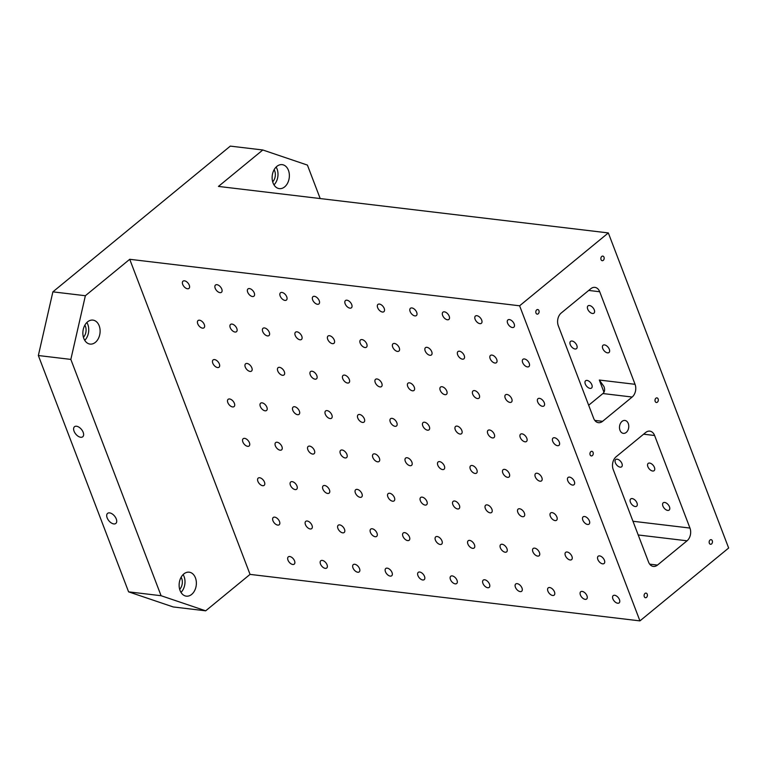 <?xml version="1.0" encoding="UTF-8"?>
<svg xmlns="http://www.w3.org/2000/svg" width="767" height="767" viewBox="0 0 767 767"><rect width="100%" height="100%" fill="white"/><g stroke="black" fill="none" stroke-linecap="round" stroke-linejoin="round"><path stroke-width="1.15" d="M558.309 325.754L593.658 418.312A9.29 6.587 96.8 0 0 598.471 422.675A9.29 6.587 96.8 0 0 602.574 421.332L632.152 397.038A9.29 6.587 96.8 0 0 635.057 384.305L599.708 291.748A9.29 6.587 96.8 0 0 594.895 287.376A9.29 6.587 96.8 0 0 590.791 288.728L561.214 313.013A9.29 6.587 96.8 0 0 558.309 325.754M613.207 469.509L648.556 562.067A9.29 6.587 96.8 0 0 653.369 566.429A9.29 6.587 96.8 0 0 657.472 565.087L687.05 540.802A9.29 6.587 96.8 0 0 689.955 528.06L654.606 435.503A9.29 6.587 96.8 0 0 649.793 431.14A9.29 6.587 96.8 0 0 645.689 432.483L616.112 456.777A9.29 6.587 96.8 0 0 613.207 469.509M70.842 359.407L85.367 295.726L52.885 291.853L38.35 355.524L128.588 591.846L173.208 606.946L205.69 610.82L161.08 595.719L70.842 359.407L38.35 355.524M619.995 430.306A6.5 4.612 -83.2 0 1 620.388 423.518A6.5 4.612 -83.2 0 1 624.904 420.45A6.5 4.612 -83.2 0 1 628.71 427.449A6.5 4.612 -83.2 0 1 623.36 433.365A6.5 4.612 -83.2 0 1 619.995 430.306M187.503 288.775A4.688 2.656 50.6 0 1 183.217 285.468A4.688 2.656 50.6 0 1 183.006 281.173A4.688 2.656 50.6 0 1 188.04 283.109A4.688 2.656 50.6 0 1 188.96 288.421A4.688 2.656 50.6 0 1 187.503 288.775M664.663 502.452A4.688 2.656 50.6 0 1 668.958 505.76A4.688 2.656 50.6 0 1 669.169 510.055A4.688 2.656 50.6 0 1 664.136 508.118A4.688 2.656 50.6 0 1 663.206 502.807A4.688 2.656 50.6 0 1 664.663 502.452M632.181 498.579A4.688 2.656 50.6 0 1 636.466 501.886A4.688 2.656 50.6 0 1 636.677 506.182A4.688 2.656 50.6 0 1 631.644 504.245A4.688 2.656 50.6 0 1 630.714 498.933A4.688 2.656 50.6 0 1 632.181 498.579M649.63 463.067A4.688 2.656 50.6 0 1 653.915 466.374A4.688 2.656 50.6 0 1 654.126 470.67A4.688 2.656 50.6 0 1 649.093 468.733A4.688 2.656 50.6 0 1 648.173 463.421A4.688 2.656 50.6 0 1 649.63 463.067M617.138 459.193A4.688 2.656 50.6 0 1 621.423 462.501A4.688 2.656 50.6 0 1 621.634 466.796A4.688 2.656 50.6 0 1 616.601 464.86A4.688 2.656 50.6 0 1 615.68 459.548A4.688 2.656 50.6 0 1 617.138 459.193M587.052 380.413A4.688 2.656 50.6 0 1 591.338 383.73A4.688 2.656 50.6 0 1 591.558 388.025A4.688 2.656 50.6 0 1 586.525 386.089A4.688 2.656 50.6 0 1 585.595 380.768A4.688 2.656 50.6 0 1 587.052 380.413M604.501 344.91A4.688 2.656 50.6 0 1 608.797 348.218A4.688 2.656 50.6 0 1 609.008 352.513A4.688 2.656 50.6 0 1 603.974 350.577A4.688 2.656 50.6 0 1 603.044 345.255A4.688 2.656 50.6 0 1 604.501 344.91M572.019 341.027A4.688 2.656 50.6 0 1 576.305 344.335A4.688 2.656 50.6 0 1 576.516 348.64A4.688 2.656 50.6 0 1 571.482 346.703A4.688 2.656 50.6 0 1 570.562 341.382A4.688 2.656 50.6 0 1 572.019 341.027M589.468 305.515A4.688 2.656 50.6 0 1 593.754 308.833A4.688 2.656 50.6 0 1 593.965 313.128A4.688 2.656 50.6 0 1 588.931 311.191A4.688 2.656 50.6 0 1 588.011 305.87A4.688 2.656 50.6 0 1 589.468 305.515M83.804 338.41A12.071 8.571 -83.2 0 1 84.533 325.793A12.071 8.571 -83.2 0 1 92.922 320.107A12.071 8.571 -83.2 0 1 99.998 333.108A12.071 8.571 -83.2 0 1 90.055 344.086A12.071 8.571 -83.2 0 1 83.804 338.41M180.063 590.485A12.071 8.571 -83.2 0 1 180.791 577.867A12.071 8.571 -83.2 0 1 189.181 572.182A12.071 8.571 -83.2 0 1 196.256 585.183A12.071 8.571 -83.2 0 1 186.314 596.16A12.071 8.571 -83.2 0 1 180.063 590.485M205.69 610.82L250.052 574.387L129.728 259.294L85.367 295.726M535.98 313.051A2.32 1.649 -83.2 0 1 536.123 310.625A2.32 1.649 -83.2 0 1 537.734 309.532A2.32 1.649 -83.2 0 1 539.096 312.025A2.32 1.649 -83.2 0 1 537.178 314.144A2.32 1.649 -83.2 0 1 535.98 313.051M644.27 596.63A2.32 1.649 -83.2 0 1 644.414 594.204A2.32 1.649 -83.2 0 1 646.025 593.112A2.32 1.649 -83.2 0 1 647.386 595.614A2.32 1.649 -83.2 0 1 645.469 597.723A2.32 1.649 -83.2 0 1 644.27 596.63M709.331 543.199A2.32 1.649 -83.2 0 1 709.465 540.764A2.32 1.649 -83.2 0 1 711.076 539.671A2.32 1.649 -83.2 0 1 712.438 542.173A2.32 1.649 -83.2 0 1 710.53 544.282A2.32 1.649 -83.2 0 1 709.331 543.199M655.181 401.4A2.32 1.649 -83.2 0 1 655.325 398.974A2.32 1.649 -83.2 0 1 656.936 397.881A2.32 1.649 -83.2 0 1 658.297 400.384A2.32 1.649 -83.2 0 1 656.389 402.493A2.32 1.649 -83.2 0 1 655.181 401.4M601.04 259.61A2.32 1.649 -83.2 0 1 601.175 257.185A2.32 1.649 -83.2 0 1 602.795 256.092A2.32 1.649 -83.2 0 1 604.147 258.594A2.32 1.649 -83.2 0 1 602.239 260.703A2.32 1.649 -83.2 0 1 601.04 259.61M590.12 454.841A2.32 1.649 -83.2 0 1 590.264 452.415A2.32 1.649 -83.2 0 1 591.875 451.322A2.32 1.649 -83.2 0 1 593.236 453.824A2.32 1.649 -83.2 0 1 591.328 455.934A2.32 1.649 -83.2 0 1 590.12 454.841M608.327 232.928L519.614 305.793L639.937 620.887L728.65 548.022L608.327 232.928L218.442 186.419L262.803 149.987L307.414 165.087L320.194 198.557M588.663 405.244L602.91 393.548C604.712 391.947 605.067 389.598 603.955 386.501L599.315 380.039L603.984 392.263M617.694 603.236A4.688 2.656 50.6 0 1 613.399 599.928A4.688 2.656 50.6 0 1 613.188 595.633A4.688 2.656 50.6 0 1 618.221 597.57A4.688 2.656 50.6 0 1 619.151 602.881A4.688 2.656 50.6 0 1 617.694 603.236M585.202 599.363A4.688 2.656 50.6 0 1 580.916 596.055A4.688 2.656 50.6 0 1 580.696 591.76A4.688 2.656 50.6 0 1 585.729 593.696A4.688 2.656 50.6 0 1 586.659 599.008A4.688 2.656 50.6 0 1 585.202 599.363M552.71 595.489A4.688 2.656 50.6 0 1 548.424 592.182A4.688 2.656 50.6 0 1 548.213 587.877A4.688 2.656 50.6 0 1 553.247 589.823A4.688 2.656 50.6 0 1 554.167 595.134A4.688 2.656 50.6 0 1 552.71 595.489M520.218 591.616A4.688 2.656 50.6 0 1 515.932 588.299A4.688 2.656 50.6 0 1 515.721 584.003A4.688 2.656 50.6 0 1 520.755 585.94A4.688 2.656 50.6 0 1 521.675 591.261A4.688 2.656 50.6 0 1 520.218 591.616M487.726 587.733A4.688 2.656 50.6 0 1 483.44 584.425A4.688 2.656 50.6 0 1 483.229 580.13A4.688 2.656 50.6 0 1 488.263 582.067A4.688 2.656 50.6 0 1 489.183 587.378A4.688 2.656 50.6 0 1 487.726 587.733M455.234 583.86A4.688 2.656 50.6 0 1 450.948 580.552A4.688 2.656 50.6 0 1 450.737 576.257A4.688 2.656 50.6 0 1 455.771 578.193A4.688 2.656 50.6 0 1 456.701 583.505A4.688 2.656 50.6 0 1 455.234 583.86M422.751 579.986A4.688 2.656 50.6 0 1 418.466 576.679A4.688 2.656 50.6 0 1 418.245 572.383A4.688 2.656 50.6 0 1 423.279 574.32A4.688 2.656 50.6 0 1 424.209 579.631A4.688 2.656 50.6 0 1 422.751 579.986M390.259 576.113A4.688 2.656 50.6 0 1 385.974 572.805A4.688 2.656 50.6 0 1 385.763 568.5A4.688 2.656 50.6 0 1 390.796 570.447A4.688 2.656 50.6 0 1 391.716 575.758A4.688 2.656 50.6 0 1 390.259 576.113M357.767 572.24A4.688 2.656 50.6 0 1 353.482 568.922A4.688 2.656 50.6 0 1 353.271 564.627A4.688 2.656 50.6 0 1 358.304 566.564A4.688 2.656 50.6 0 1 359.224 571.885A4.688 2.656 50.6 0 1 357.767 572.24M325.275 568.357A4.688 2.656 50.6 0 1 320.99 565.049A4.688 2.656 50.6 0 1 320.779 560.754A4.688 2.656 50.6 0 1 325.812 562.69A4.688 2.656 50.6 0 1 326.732 568.002A4.688 2.656 50.6 0 1 325.275 568.357M292.783 564.483A4.688 2.656 50.6 0 1 288.497 561.176A4.688 2.656 50.6 0 1 288.287 556.88A4.688 2.656 50.6 0 1 293.32 558.817A4.688 2.656 50.6 0 1 294.25 564.128A4.688 2.656 50.6 0 1 292.783 564.483M602.651 563.85A4.688 2.656 50.6 0 1 598.365 560.543A4.688 2.656 50.6 0 1 598.155 556.248A4.688 2.656 50.6 0 1 603.178 558.184A4.688 2.656 50.6 0 1 604.108 563.496A4.688 2.656 50.6 0 1 602.651 563.85M570.159 559.977A4.688 2.656 50.6 0 1 565.873 556.669A4.688 2.656 50.6 0 1 565.663 552.365A4.688 2.656 50.6 0 1 570.696 554.311A4.688 2.656 50.6 0 1 571.616 559.622A4.688 2.656 50.6 0 1 570.159 559.977M537.667 556.104A4.688 2.656 50.6 0 1 533.381 552.796A4.688 2.656 50.6 0 1 533.17 548.491A4.688 2.656 50.6 0 1 538.204 550.438A4.688 2.656 50.6 0 1 539.124 555.749A4.688 2.656 50.6 0 1 537.667 556.104M505.175 552.221A4.688 2.656 50.6 0 1 500.889 548.913A4.688 2.656 50.6 0 1 500.678 544.618A4.688 2.656 50.6 0 1 505.712 546.555A4.688 2.656 50.6 0 1 506.632 551.876A4.688 2.656 50.6 0 1 505.175 552.221M472.693 548.347A4.688 2.656 50.6 0 1 468.397 545.04A4.688 2.656 50.6 0 1 468.186 540.745A4.688 2.656 50.6 0 1 473.22 542.681A4.688 2.656 50.6 0 1 474.15 547.993A4.688 2.656 50.6 0 1 472.693 548.347M440.2 544.474A4.688 2.656 50.6 0 1 435.915 541.166A4.688 2.656 50.6 0 1 435.704 536.871A4.688 2.656 50.6 0 1 440.728 538.808A4.688 2.656 50.6 0 1 441.658 544.119A4.688 2.656 50.6 0 1 440.2 544.474M407.708 540.601A4.688 2.656 50.6 0 1 403.423 537.293A4.688 2.656 50.6 0 1 403.212 532.988A4.688 2.656 50.6 0 1 408.245 534.935A4.688 2.656 50.6 0 1 409.166 540.246A4.688 2.656 50.6 0 1 407.708 540.601M375.216 536.727A4.688 2.656 50.6 0 1 370.931 533.41A4.688 2.656 50.6 0 1 370.72 529.115A4.688 2.656 50.6 0 1 375.753 531.052A4.688 2.656 50.6 0 1 376.674 536.373A4.688 2.656 50.6 0 1 375.216 536.727M342.724 532.844A4.688 2.656 50.6 0 1 338.439 529.537A4.688 2.656 50.6 0 1 338.228 525.242A4.688 2.656 50.6 0 1 343.261 527.178A4.688 2.656 50.6 0 1 344.182 532.49A4.688 2.656 50.6 0 1 342.724 532.844M310.232 528.971A4.688 2.656 50.6 0 1 305.947 525.663A4.688 2.656 50.6 0 1 305.736 521.368A4.688 2.656 50.6 0 1 310.769 523.305A4.688 2.656 50.6 0 1 311.699 528.616A4.688 2.656 50.6 0 1 310.232 528.971M277.75 525.098A4.688 2.656 50.6 0 1 273.464 521.79A4.688 2.656 50.6 0 1 273.244 517.495A4.688 2.656 50.6 0 1 278.277 519.432A4.688 2.656 50.6 0 1 279.207 524.743A4.688 2.656 50.6 0 1 277.75 525.098M587.608 524.465A4.688 2.656 50.6 0 1 583.323 521.157A4.688 2.656 50.6 0 1 583.112 516.862A4.688 2.656 50.6 0 1 588.145 518.799A4.688 2.656 50.6 0 1 589.066 524.11A4.688 2.656 50.6 0 1 587.608 524.465M555.116 520.592A4.688 2.656 50.6 0 1 550.831 517.284A4.688 2.656 50.6 0 1 550.62 512.979A4.688 2.656 50.6 0 1 555.653 514.925A4.688 2.656 50.6 0 1 556.574 520.237A4.688 2.656 50.6 0 1 555.116 520.592M522.624 516.718A4.688 2.656 50.6 0 1 518.339 513.401A4.688 2.656 50.6 0 1 518.128 509.106A4.688 2.656 50.6 0 1 523.161 511.043A4.688 2.656 50.6 0 1 524.091 516.364A4.688 2.656 50.6 0 1 522.624 516.718M490.142 512.835A4.688 2.656 50.6 0 1 485.847 509.528A4.688 2.656 50.6 0 1 485.636 505.232A4.688 2.656 50.6 0 1 490.669 507.169A4.688 2.656 50.6 0 1 491.599 512.481A4.688 2.656 50.6 0 1 490.142 512.835M457.65 508.962A4.688 2.656 50.6 0 1 453.364 505.654A4.688 2.656 50.6 0 1 453.153 501.359A4.688 2.656 50.6 0 1 458.177 503.296A4.688 2.656 50.6 0 1 459.107 508.607A4.688 2.656 50.6 0 1 457.65 508.962M425.158 505.089A4.688 2.656 50.6 0 1 420.872 501.781A4.688 2.656 50.6 0 1 420.661 497.486A4.688 2.656 50.6 0 1 425.695 499.422A4.688 2.656 50.6 0 1 426.615 504.734A4.688 2.656 50.6 0 1 425.158 505.089M392.666 501.215A4.688 2.656 50.6 0 1 388.38 497.908A4.688 2.656 50.6 0 1 388.169 493.603A4.688 2.656 50.6 0 1 393.203 495.549A4.688 2.656 50.6 0 1 394.123 500.861A4.688 2.656 50.6 0 1 392.666 501.215M360.174 497.332A4.688 2.656 50.6 0 1 355.888 494.025A4.688 2.656 50.6 0 1 355.677 489.73A4.688 2.656 50.6 0 1 360.711 491.666A4.688 2.656 50.6 0 1 361.64 496.987A4.688 2.656 50.6 0 1 360.174 497.332M327.691 493.459A4.688 2.656 50.6 0 1 323.396 490.151A4.688 2.656 50.6 0 1 323.185 485.856A4.688 2.656 50.6 0 1 328.218 487.793A4.688 2.656 50.6 0 1 329.148 493.104A4.688 2.656 50.6 0 1 327.691 493.459M295.199 489.586A4.688 2.656 50.6 0 1 290.914 486.278A4.688 2.656 50.6 0 1 290.703 481.983A4.688 2.656 50.6 0 1 295.726 483.919A4.688 2.656 50.6 0 1 296.656 489.231A4.688 2.656 50.6 0 1 295.199 489.586M262.707 485.712A4.688 2.656 50.6 0 1 258.421 482.405A4.688 2.656 50.6 0 1 258.211 478.1A4.688 2.656 50.6 0 1 263.244 480.046A4.688 2.656 50.6 0 1 264.164 485.358A4.688 2.656 50.6 0 1 262.707 485.712M572.566 485.08A4.688 2.656 50.6 0 1 568.28 481.772A4.688 2.656 50.6 0 1 568.069 477.467A4.688 2.656 50.6 0 1 573.102 479.413A4.688 2.656 50.6 0 1 574.023 484.725A4.688 2.656 50.6 0 1 572.566 485.08M540.073 481.206A4.688 2.656 50.6 0 1 535.788 477.889A4.688 2.656 50.6 0 1 535.577 473.594A4.688 2.656 50.6 0 1 540.61 475.53A4.688 2.656 50.6 0 1 541.54 480.851A4.688 2.656 50.6 0 1 540.073 481.206M507.591 477.323A4.688 2.656 50.6 0 1 503.305 474.016A4.688 2.656 50.6 0 1 503.085 469.72A4.688 2.656 50.6 0 1 508.118 471.657A4.688 2.656 50.6 0 1 509.048 476.969A4.688 2.656 50.6 0 1 507.591 477.323M475.099 473.45A4.688 2.656 50.6 0 1 470.813 470.142A4.688 2.656 50.6 0 1 470.602 465.847A4.688 2.656 50.6 0 1 475.636 467.784A4.688 2.656 50.6 0 1 476.556 473.095A4.688 2.656 50.6 0 1 475.099 473.45M442.607 469.577A4.688 2.656 50.6 0 1 438.321 466.269A4.688 2.656 50.6 0 1 438.11 461.974A4.688 2.656 50.6 0 1 443.144 463.91A4.688 2.656 50.6 0 1 444.064 469.222A4.688 2.656 50.6 0 1 442.607 469.577M410.115 465.703A4.688 2.656 50.6 0 1 405.829 462.396A4.688 2.656 50.6 0 1 405.618 458.091A4.688 2.656 50.6 0 1 410.652 460.037A4.688 2.656 50.6 0 1 411.572 465.348A4.688 2.656 50.6 0 1 410.115 465.703M377.623 461.83A4.688 2.656 50.6 0 1 373.337 458.513A4.688 2.656 50.6 0 1 373.126 454.217A4.688 2.656 50.6 0 1 378.16 456.154A4.688 2.656 50.6 0 1 379.09 461.475A4.688 2.656 50.6 0 1 377.623 461.83M345.14 457.947A4.688 2.656 50.6 0 1 340.855 454.639A4.688 2.656 50.6 0 1 340.634 450.344A4.688 2.656 50.6 0 1 345.668 452.281A4.688 2.656 50.6 0 1 346.598 457.592A4.688 2.656 50.6 0 1 345.14 457.947M312.648 454.074A4.688 2.656 50.6 0 1 308.363 450.766A4.688 2.656 50.6 0 1 308.152 446.471A4.688 2.656 50.6 0 1 313.185 448.407A4.688 2.656 50.6 0 1 314.106 453.719A4.688 2.656 50.6 0 1 312.648 454.074M280.156 450.2A4.688 2.656 50.6 0 1 275.871 446.893A4.688 2.656 50.6 0 1 275.66 442.597A4.688 2.656 50.6 0 1 280.693 444.534A4.688 2.656 50.6 0 1 281.614 449.845A4.688 2.656 50.6 0 1 280.156 450.2M247.664 446.327A4.688 2.656 50.6 0 1 243.379 443.019A4.688 2.656 50.6 0 1 243.168 438.714A4.688 2.656 50.6 0 1 248.201 440.661A4.688 2.656 50.6 0 1 249.122 445.972A4.688 2.656 50.6 0 1 247.664 446.327M557.532 445.694A4.688 2.656 50.6 0 1 553.237 442.386A4.688 2.656 50.6 0 1 553.026 438.082A4.688 2.656 50.6 0 1 558.06 440.028A4.688 2.656 50.6 0 1 558.99 445.339A4.688 2.656 50.6 0 1 557.532 445.694M525.04 441.811A4.688 2.656 50.6 0 1 520.755 438.503A4.688 2.656 50.6 0 1 520.544 434.208A4.688 2.656 50.6 0 1 525.568 436.145A4.688 2.656 50.6 0 1 526.498 441.466A4.688 2.656 50.6 0 1 525.04 441.811M492.548 437.938A4.688 2.656 50.6 0 1 488.263 434.63A4.688 2.656 50.6 0 1 488.052 430.335A4.688 2.656 50.6 0 1 493.085 432.272A4.688 2.656 50.6 0 1 494.006 437.583A4.688 2.656 50.6 0 1 492.548 437.938M460.056 434.064A4.688 2.656 50.6 0 1 455.771 430.757A4.688 2.656 50.6 0 1 455.56 426.462A4.688 2.656 50.6 0 1 460.593 428.398A4.688 2.656 50.6 0 1 461.513 433.71A4.688 2.656 50.6 0 1 460.056 434.064M427.564 430.191A4.688 2.656 50.6 0 1 423.279 426.883A4.688 2.656 50.6 0 1 423.068 422.579A4.688 2.656 50.6 0 1 428.101 424.525A4.688 2.656 50.6 0 1 429.021 429.836A4.688 2.656 50.6 0 1 427.564 430.191M395.082 426.318A4.688 2.656 50.6 0 1 390.787 423.01A4.688 2.656 50.6 0 1 390.576 418.705A4.688 2.656 50.6 0 1 395.609 420.652A4.688 2.656 50.6 0 1 396.539 425.963A4.688 2.656 50.6 0 1 395.082 426.318M362.59 422.435A4.688 2.656 50.6 0 1 358.304 419.127A4.688 2.656 50.6 0 1 358.084 414.832A4.688 2.656 50.6 0 1 363.117 416.769A4.688 2.656 50.6 0 1 364.047 422.09A4.688 2.656 50.6 0 1 362.59 422.435M330.098 418.561A4.688 2.656 50.6 0 1 325.812 415.254A4.688 2.656 50.6 0 1 325.601 410.959A4.688 2.656 50.6 0 1 330.635 412.895A4.688 2.656 50.6 0 1 331.555 418.207A4.688 2.656 50.6 0 1 330.098 418.561M297.606 414.688A4.688 2.656 50.6 0 1 293.32 411.38A4.688 2.656 50.6 0 1 293.109 407.085A4.688 2.656 50.6 0 1 298.142 409.022A4.688 2.656 50.6 0 1 299.063 414.333A4.688 2.656 50.6 0 1 297.606 414.688M265.114 410.815A4.688 2.656 50.6 0 1 260.828 407.507A4.688 2.656 50.6 0 1 260.617 403.202A4.688 2.656 50.6 0 1 265.65 405.149A4.688 2.656 50.6 0 1 266.571 410.46A4.688 2.656 50.6 0 1 265.114 410.815M232.622 406.941A4.688 2.656 50.6 0 1 228.336 403.634A4.688 2.656 50.6 0 1 228.125 399.329A4.688 2.656 50.6 0 1 233.158 401.266A4.688 2.656 50.6 0 1 234.088 406.587A4.688 2.656 50.6 0 1 232.622 406.941M542.49 406.309A4.688 2.656 50.6 0 1 538.204 402.991A4.688 2.656 50.6 0 1 537.993 398.696A4.688 2.656 50.6 0 1 543.026 400.633A4.688 2.656 50.6 0 1 543.947 405.954A4.688 2.656 50.6 0 1 542.49 406.309M509.997 402.426A4.688 2.656 50.6 0 1 505.712 399.118A4.688 2.656 50.6 0 1 505.501 394.823A4.688 2.656 50.6 0 1 510.534 396.76A4.688 2.656 50.6 0 1 511.455 402.071A4.688 2.656 50.6 0 1 509.997 402.426M477.505 398.552A4.688 2.656 50.6 0 1 473.22 395.245A4.688 2.656 50.6 0 1 473.009 390.949A4.688 2.656 50.6 0 1 478.042 392.886A4.688 2.656 50.6 0 1 478.963 398.198A4.688 2.656 50.6 0 1 477.505 398.552M445.013 394.679A4.688 2.656 50.6 0 1 440.728 391.371A4.688 2.656 50.6 0 1 440.517 387.076A4.688 2.656 50.6 0 1 445.55 389.013A4.688 2.656 50.6 0 1 446.48 394.324A4.688 2.656 50.6 0 1 445.013 394.679M412.531 390.806A4.688 2.656 50.6 0 1 408.236 387.498A4.688 2.656 50.6 0 1 408.025 383.193A4.688 2.656 50.6 0 1 413.058 385.139A4.688 2.656 50.6 0 1 413.988 390.451A4.688 2.656 50.6 0 1 412.531 390.806M380.039 386.932A4.688 2.656 50.6 0 1 375.753 383.615A4.688 2.656 50.6 0 1 375.542 379.32A4.688 2.656 50.6 0 1 380.566 381.257A4.688 2.656 50.6 0 1 381.496 386.578A4.688 2.656 50.6 0 1 380.039 386.932M347.547 383.049A4.688 2.656 50.6 0 1 343.261 379.742A4.688 2.656 50.6 0 1 343.05 375.447A4.688 2.656 50.6 0 1 348.084 377.383A4.688 2.656 50.6 0 1 349.004 382.695A4.688 2.656 50.6 0 1 347.547 383.049M315.055 379.176A4.688 2.656 50.6 0 1 310.769 375.868A4.688 2.656 50.6 0 1 310.558 371.573A4.688 2.656 50.6 0 1 315.592 373.51A4.688 2.656 50.6 0 1 316.512 378.821A4.688 2.656 50.6 0 1 315.055 379.176M282.563 375.303A4.688 2.656 50.6 0 1 278.277 371.995A4.688 2.656 50.6 0 1 278.066 367.7A4.688 2.656 50.6 0 1 283.1 369.636A4.688 2.656 50.6 0 1 284.02 374.948A4.688 2.656 50.6 0 1 282.563 375.303M250.08 371.429A4.688 2.656 50.6 0 1 245.785 368.122A4.688 2.656 50.6 0 1 245.574 363.817A4.688 2.656 50.6 0 1 250.608 365.763A4.688 2.656 50.6 0 1 251.538 371.075A4.688 2.656 50.6 0 1 250.08 371.429M217.588 367.556A4.688 2.656 50.6 0 1 213.303 364.239A4.688 2.656 50.6 0 1 213.082 359.944A4.688 2.656 50.6 0 1 218.116 361.88A4.688 2.656 50.6 0 1 219.046 367.201A4.688 2.656 50.6 0 1 217.588 367.556M527.447 366.914A4.688 2.656 50.6 0 1 523.161 363.606A4.688 2.656 50.6 0 1 522.95 359.311A4.688 2.656 50.6 0 1 527.984 361.247A4.688 2.656 50.6 0 1 528.904 366.568A4.688 2.656 50.6 0 1 527.447 366.914M494.955 363.04A4.688 2.656 50.6 0 1 490.669 359.733A4.688 2.656 50.6 0 1 490.458 355.437A4.688 2.656 50.6 0 1 495.492 357.374A4.688 2.656 50.6 0 1 496.412 362.686A4.688 2.656 50.6 0 1 494.955 363.04M462.463 359.167A4.688 2.656 50.6 0 1 458.177 355.859A4.688 2.656 50.6 0 1 457.966 351.564A4.688 2.656 50.6 0 1 463 353.501A4.688 2.656 50.6 0 1 463.93 358.812A4.688 2.656 50.6 0 1 462.463 359.167M429.98 355.294A4.688 2.656 50.6 0 1 425.695 351.986A4.688 2.656 50.6 0 1 425.474 347.681A4.688 2.656 50.6 0 1 430.508 349.627A4.688 2.656 50.6 0 1 431.438 354.939A4.688 2.656 50.6 0 1 429.98 355.294M397.488 351.42A4.688 2.656 50.6 0 1 393.203 348.113A4.688 2.656 50.6 0 1 392.992 343.808A4.688 2.656 50.6 0 1 398.025 345.744A4.688 2.656 50.6 0 1 398.945 351.065A4.688 2.656 50.6 0 1 397.488 351.42M364.996 347.537A4.688 2.656 50.6 0 1 360.711 344.23A4.688 2.656 50.6 0 1 360.5 339.934A4.688 2.656 50.6 0 1 365.533 341.871A4.688 2.656 50.6 0 1 366.453 347.192A4.688 2.656 50.6 0 1 364.996 347.537M332.504 343.664A4.688 2.656 50.6 0 1 328.218 340.356A4.688 2.656 50.6 0 1 328.008 336.061A4.688 2.656 50.6 0 1 333.041 337.998A4.688 2.656 50.6 0 1 333.961 343.309A4.688 2.656 50.6 0 1 332.504 343.664M300.012 339.791A4.688 2.656 50.6 0 1 295.726 336.483A4.688 2.656 50.6 0 1 295.516 332.188A4.688 2.656 50.6 0 1 300.549 334.124A4.688 2.656 50.6 0 1 301.479 339.436A4.688 2.656 50.6 0 1 300.012 339.791M267.53 335.917A4.688 2.656 50.6 0 1 263.234 332.61A4.688 2.656 50.6 0 1 263.023 328.305A4.688 2.656 50.6 0 1 268.057 330.251A4.688 2.656 50.6 0 1 268.987 335.562A4.688 2.656 50.6 0 1 267.53 335.917M235.038 332.044A4.688 2.656 50.6 0 1 230.752 328.727A4.688 2.656 50.6 0 1 230.541 324.431A4.688 2.656 50.6 0 1 235.565 326.368A4.688 2.656 50.6 0 1 236.495 331.689A4.688 2.656 50.6 0 1 235.038 332.044M202.546 328.161A4.688 2.656 50.6 0 1 198.26 324.853A4.688 2.656 50.6 0 1 198.049 320.558A4.688 2.656 50.6 0 1 203.082 322.495A4.688 2.656 50.6 0 1 204.003 327.806A4.688 2.656 50.6 0 1 202.546 328.161M512.404 327.528A4.688 2.656 50.6 0 1 508.118 324.22A4.688 2.656 50.6 0 1 507.907 319.925A4.688 2.656 50.6 0 1 512.941 321.862A4.688 2.656 50.6 0 1 513.861 327.173A4.688 2.656 50.6 0 1 512.404 327.528M479.921 323.655A4.688 2.656 50.6 0 1 475.626 320.347A4.688 2.656 50.6 0 1 475.415 316.052A4.688 2.656 50.6 0 1 480.449 317.989A4.688 2.656 50.6 0 1 481.379 323.3A4.688 2.656 50.6 0 1 479.921 323.655M447.429 319.781A4.688 2.656 50.6 0 1 443.144 316.474A4.688 2.656 50.6 0 1 442.933 312.179A4.688 2.656 50.6 0 1 447.957 314.115A4.688 2.656 50.6 0 1 448.887 319.427A4.688 2.656 50.6 0 1 447.429 319.781M414.937 315.908A4.688 2.656 50.6 0 1 410.652 312.6A4.688 2.656 50.6 0 1 410.441 308.296A4.688 2.656 50.6 0 1 415.474 310.242A4.688 2.656 50.6 0 1 416.395 315.553A4.688 2.656 50.6 0 1 414.937 315.908M382.445 312.035A4.688 2.656 50.6 0 1 378.16 308.717A4.688 2.656 50.6 0 1 377.949 304.422A4.688 2.656 50.6 0 1 382.982 306.359A4.688 2.656 50.6 0 1 383.903 311.68A4.688 2.656 50.6 0 1 382.445 312.035M349.953 308.152A4.688 2.656 50.6 0 1 345.668 304.844A4.688 2.656 50.6 0 1 345.457 300.549A4.688 2.656 50.6 0 1 350.49 302.486A4.688 2.656 50.6 0 1 351.411 307.797A4.688 2.656 50.6 0 1 349.953 308.152M317.461 304.278A4.688 2.656 50.6 0 1 313.176 300.971A4.688 2.656 50.6 0 1 312.965 296.676A4.688 2.656 50.6 0 1 317.998 298.612A4.688 2.656 50.6 0 1 318.928 303.924A4.688 2.656 50.6 0 1 317.461 304.278M284.979 300.405A4.688 2.656 50.6 0 1 280.693 297.097A4.688 2.656 50.6 0 1 280.473 292.793A4.688 2.656 50.6 0 1 285.506 294.739A4.688 2.656 50.6 0 1 286.436 300.05A4.688 2.656 50.6 0 1 284.979 300.405M252.487 296.532A4.688 2.656 50.6 0 1 248.201 293.224A4.688 2.656 50.6 0 1 247.99 288.919A4.688 2.656 50.6 0 1 253.024 290.866A4.688 2.656 50.6 0 1 253.944 296.177A4.688 2.656 50.6 0 1 252.487 296.532M219.995 292.649A4.688 2.656 50.6 0 1 215.709 289.341A4.688 2.656 50.6 0 1 215.498 285.046A4.688 2.656 50.6 0 1 220.532 286.983A4.688 2.656 50.6 0 1 221.452 292.304A4.688 2.656 50.6 0 1 219.995 292.649M519.614 305.793L129.728 259.294M639.937 620.887L250.052 574.387M262.803 149.987L230.311 146.114L52.885 291.853M273.062 182.958A12.071 8.571 -83.2 0 1 273.8 170.341A12.071 8.571 -83.2 0 1 282.179 164.646A12.071 8.571 -83.2 0 1 289.255 177.656A12.071 8.571 -83.2 0 1 279.322 188.624A12.071 8.571 -83.2 0 1 273.062 182.958M74.073 431.217A6.5 3.682 50.6 0 1 74.495 426.73A6.5 3.682 50.6 0 1 81.465 429.424A6.5 3.682 50.6 0 1 82.75 436.778A6.5 3.682 50.6 0 1 78.196 436.279A6.5 3.682 50.6 0 1 74.073 431.217M107.159 517.869A6.5 3.682 50.6 0 1 107.581 513.382A6.5 3.682 50.6 0 1 114.561 516.066A6.5 3.682 50.6 0 1 115.836 523.43A6.5 3.682 50.6 0 1 111.282 522.931A6.5 3.682 50.6 0 1 107.159 517.869M128.588 591.846L161.08 595.719M181.127 577.235A8.36 5.935 -83.2 0 1 179.679 589.344M181.002 592.402A12.071 8.571 96.8 0 0 183.121 574.569M84.869 325.16A8.36 5.935 -83.2 0 1 83.421 337.269M84.744 340.337A12.071 8.571 96.8 0 0 86.863 322.495M274.126 169.708A8.36 5.935 -83.2 0 1 272.688 181.817M274.001 184.876A12.071 8.571 96.8 0 0 276.13 167.043M632.967 521.263L689.955 528.06M643.609 434.189L654.606 435.503M635.057 384.305L599.315 380.039M588.711 290.434L599.708 291.748M638.202 534.973L687.05 540.802M649.687 564.157L657.472 565.087M632.152 397.038L602.91 393.548M602.574 421.332L594.789 420.402"/></g></svg>
